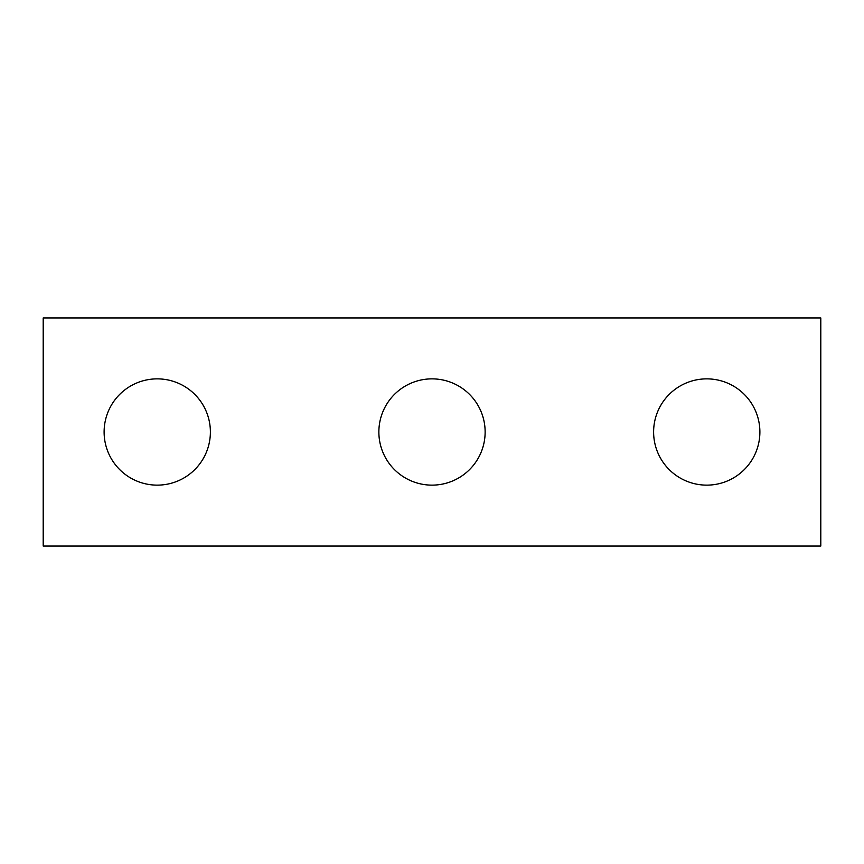 <?xml version="1.0" encoding="UTF-8"?>
<svg xmlns="http://www.w3.org/2000/svg" width="864" height="864" viewBox="0 0 864 864"><rect width="100%" height="100%" fill="white"/><g stroke="black" fill="none" stroke-linecap="round" stroke-linejoin="round"><path stroke-width="0.65" stroke-dasharray="4.32 3.24" d="M820.8 546.048L43.2 546.048L43.2 317.952L820.8 317.952L820.8 546.048M104.112 432A53.136 53.136 0 0 1 183.816 385.981A53.136 53.136 0 0 1 183.816 478.019A53.136 53.136 0 0 1 104.112 432M378.864 432A53.136 53.136 0 0 1 458.568 385.981A53.136 53.136 0 0 1 458.568 478.019A53.136 53.136 0 0 1 378.864 432M653.616 432A53.136 53.136 0 0 1 733.32 385.981A53.136 53.136 0 0 1 733.32 478.019A53.136 53.136 0 0 1 653.616 432"/><path stroke-width="1.3" d="M820.8 546.048L43.2 546.048L43.2 317.952L820.8 317.952L820.8 546.048M210.384 432A53.136 53.136 0 0 0 157.248 378.864A53.136 53.136 0 0 0 104.112 432A53.136 53.136 0 0 0 157.248 485.136A53.136 53.136 0 0 0 210.384 432M485.136 432A53.136 53.136 0 0 0 432 378.864A53.136 53.136 0 0 0 378.864 432A53.136 53.136 0 0 0 432 485.136A53.136 53.136 0 0 0 485.136 432M759.888 432A53.136 53.136 0 0 0 706.752 378.864A53.136 53.136 0 0 0 653.616 432A53.136 53.136 0 0 0 706.752 485.136A53.136 53.136 0 0 0 759.888 432"/></g></svg>
